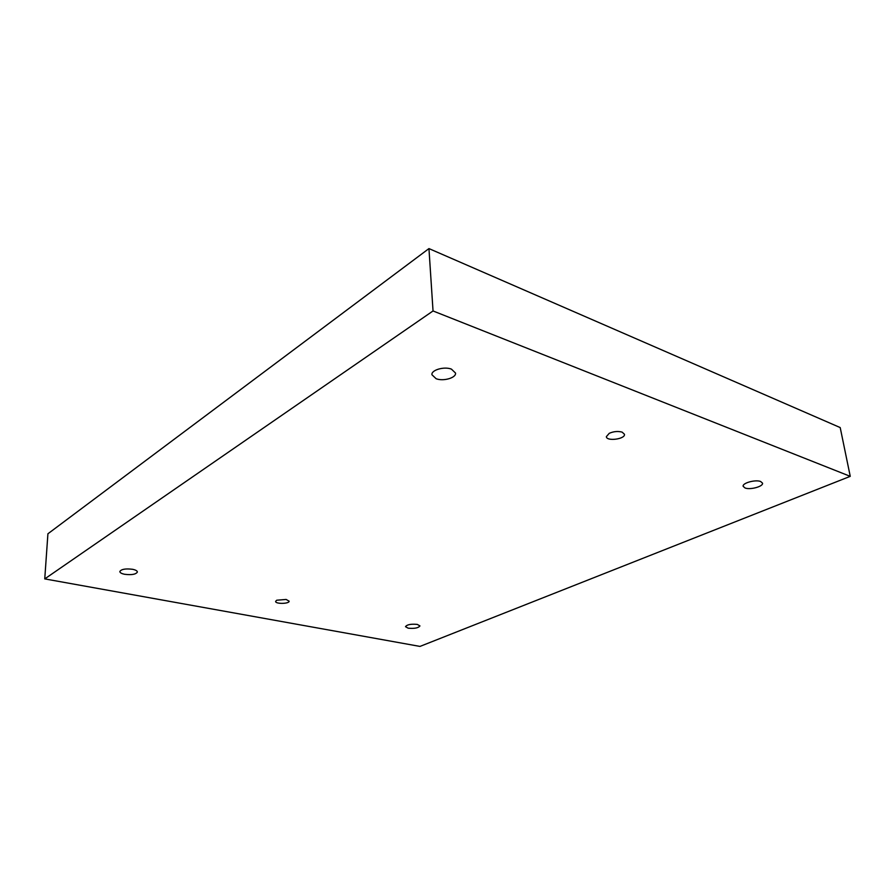 <?xml version="1.0" encoding="UTF-8"?>
<svg xmlns="http://www.w3.org/2000/svg" width="895" height="895" viewBox="0 0 895 895"><rect width="100%" height="100%" fill="white"/><g stroke="black" fill="none" stroke-linecap="round" stroke-linejoin="round"><path stroke-width="1.34" d="M419.979 646.414L44.75 578.897L433.035 310.957L850.25 476.341L419.979 646.414M433.035 310.957L428.951 248.586L47.916 533.778L44.75 578.897M622.148 432.14L624.464 434.265C625.504 439.121 606.53 441.627 606.351 436.67L609.271 433.303C613.724 431.39 618.02 431.01 622.148 432.14M286.109 599.449L289.13 601.171C289.477 603.912 275.336 604.17 275.615 601.406L276.723 600.221L286.109 599.449M451.438 369.132L455.544 373.07C456.293 377.824 443.372 381.561 436.145 378.73L431.927 374.736C431.155 370.015 444.222 366.223 451.438 369.132M760.66 481.51L762.518 483.143C763.524 486.432 750.245 490.102 745.076 487.988L743.163 486.332C742.112 483.065 755.503 479.351 760.66 481.51M417.283 624.408L419.945 625.907C418.401 627.999 414.486 628.76 408.187 628.189L405.491 626.679C407.035 624.576 410.973 623.826 417.283 624.408M132.617 569.298C135.704 569.947 137.282 570.865 137.382 572.028C135.939 574.377 131.699 575.138 124.662 574.288C121.541 573.65 119.93 572.733 119.829 571.536C121.284 569.186 125.546 568.437 132.617 569.298M428.951 248.586L840.204 427.575L850.25 476.341"/></g></svg>

